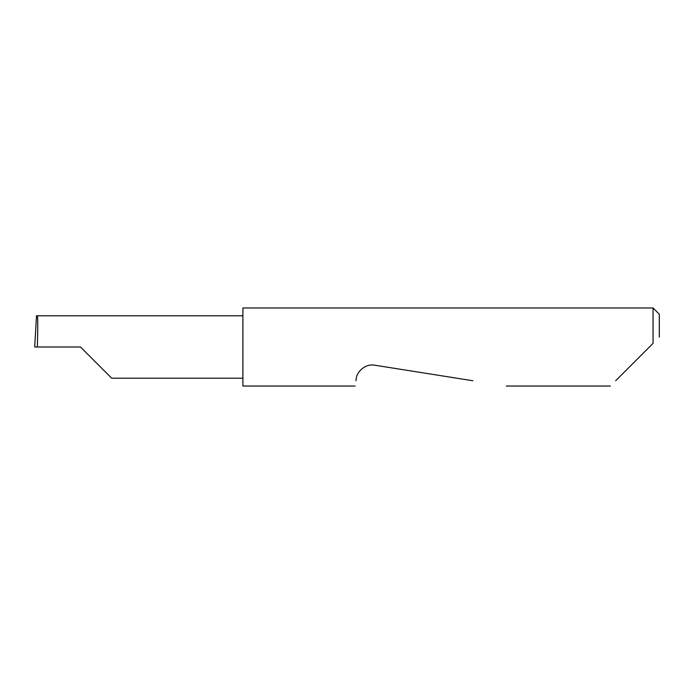 <?xml version="1.0" encoding="UTF-8"?>
<svg xmlns="http://www.w3.org/2000/svg" width="694" height="694" viewBox="0 0 694 694"><rect width="100%" height="100%" fill="white"/><g stroke="black" fill="none" stroke-linecap="round" stroke-linejoin="round"><path stroke-width="1.04" d="M80.504 347L111.717 378.213L80.504 347L111.717 378.213L80.504 347L37.32 347C37.901 331.558 37.901 314.399 37.32 315.787L36.513 315.787L34.7 347L37.32 347M615.656 380.754L653.054 343.357L653.054 307.963L242.9 307.963L242.9 386.038L355.085 386.038M355.918 380.754L356.239 378.716C356.256 373.19 364.307 363.257 374.821 365.218L472.9 380.754M653.054 343.357L649.411 347M653.054 307.963L659.3 314.209L659.3 337.111M242.9 315.787L37.32 315.787M111.717 378.213L242.9 378.213M610.373 386.038L506.273 386.038"/></g></svg>
